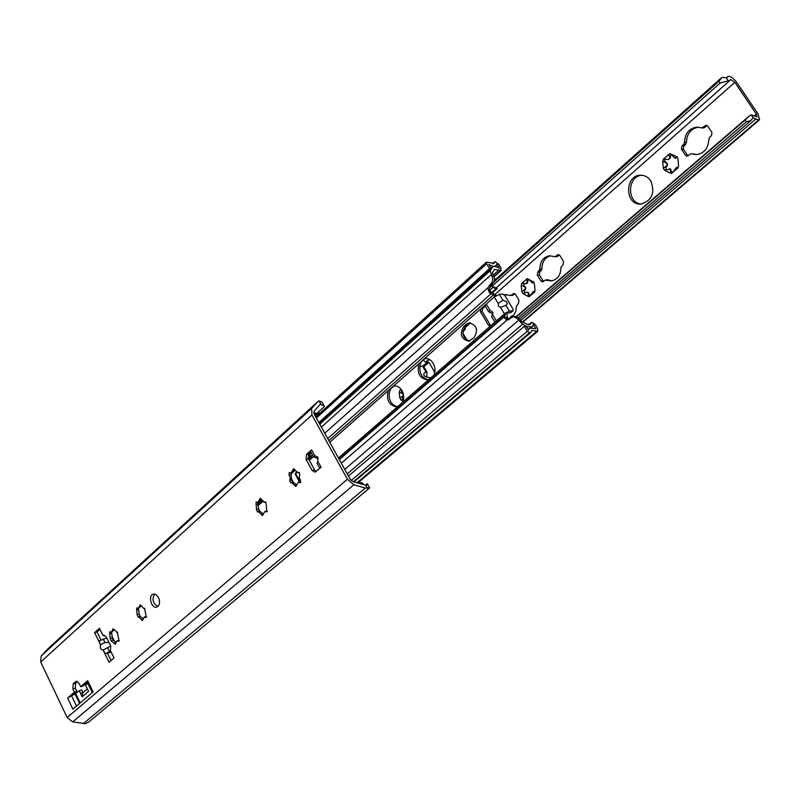 <?xml version="1.0" encoding="UTF-8"?>
<svg xmlns="http://www.w3.org/2000/svg" width="800" height="800" viewBox="0 0 800 800"><rect width="100%" height="100%" fill="white"/><g stroke="black" fill="none" stroke-linecap="round" stroke-linejoin="round"><path stroke-width="1.2" d="M154.64 594.06C151.77 599.25 152.84 603.39 157.87 606.47M158.54 597.49C160.33 602.23 159.73 605.43 156.73 607.08C151.33 608.9 147.76 595.28 153.33 594.11L156.14 594.67L158.54 597.49M111.61 632.16L112.41 638.36L113.24 640.21L115.83 642.32M113.23 640.03L113.56 640.53M114.17 629.91L111.41 632.21L113.06 628.79L117.28 632.35L118.74 639.17L118.72 641.3L116.92 640.9L115.28 644.3L111.08 640.73L110.18 638.55L109.65 631.82L111.41 632.21M111.73 632.7L112.41 638.36M116.92 640.9L119.21 640.5M316.71 413.56L324.43 406.53L324.03 405.73L320.26 404.31L314.13 411.16L314.26 414.23L350.05 479L353.07 481.59L364.73 484.99L367.5 484.91L367.29 483.71L365.55 485.16M138.54 608.27L139.13 614.25L140.34 616.57M138.56 609.64L139.35 614.65M291 472.97L291.66 479.91L292.55 482.17M110.69 645.98L103.25 649.99L105.08 653.73L107.38 653.05L111.06 660.56M99.99 629.34L97.05 631.97L100.91 639.86M310.95 452.18L309.02 453.89L306.54 454.38L306.09 459.43L308.57 458.94L309.02 453.89M308.57 458.94L314.57 469.92L312.1 470.44L315.06 472.17L320.81 467.51M316.21 471.51L314.57 469.92M87.29 682.38L83.13 685.97L80.7 686.71L87.67 680.69L93.1 691.91L72.9 709.14L67.59 698.05L74.42 692.15L72.9 688.98L73.18 683.82L75.53 681.77L76.11 681.44L79.17 683.53L80.7 686.71M77.36 681.55L75.61 683.08L75.33 688.23L76.85 691.4L72.24 695.37L75.1 694.07L79.6 703.43M257.88 502.37L258.53 509.09L259.46 511.32M140.2 616.34L142.96 618.66M141.28 605.87L138.4 608.3L140.16 604.77L143.97 608.6L144.52 608.34L146 615.31L145.96 617.49L144.13 617.1L142.39 620.61L138.57 616.77L138.04 617.02L137.12 614.8L136.6 607.92L138.4 608.3M144.54 617.05L146.47 616.71M258.29 511.58L257.48 511.95L256.51 509.55L256.07 502L257.97 502.35L260.26 498.29L264.46 502.29L265.3 501.91L266.28 504.32L266.72 511.91L264.77 511.55L262.5 515.59L258.29 511.58L259.77 511.25L263.18 513.86M261.47 499.29L257.97 502.35M265.21 511.51L267.34 511.23M299.42 472.45L297.91 472.77L298.84 472.35L299.83 474.81L299.1 477.48L300.41 480.1L300.25 482.59L298.28 482.24L295.85 486.44L291.54 482.38L290.63 482.79L289.64 480.34L290.39 478.13L289.06 475.08L289.23 472.6L291.15 472.94L293.61 468.72L297.91 472.77M291.54 482.38L292.98 482.08L296.57 484.79L294.56 485.23M294.83 469.69L292.17 472.73L291.15 472.94M298.72 482.2L300.9 481.94M103.25 649.99L103.12 650.06C100.71 649.66 99.85 647.9 100.54 644.78L104.94 642.49L109 642.55M97.05 631.97L94.6 632.66L99.47 628.29L103.1 635.68L103.76 635.27L106.25 636.94L110.77 646.14L110.39 650.52L114.05 657.98L109.1 662.26L103.12 650.06M100.69 644.76L98.87 641.04L106.74 637.95M100.54 644.78L94.6 632.66M105.08 653.73L110.74 651.24M111.87 636.58L114.88 641.58M111.15 652.07L107.45 653.18M104.53 635.28L103.1 635.68M318.25 458.41L313.61 457.04L314.79 455.77L317.7 457.01L317.86 461.36L317.06 463.33L319.82 468.37M369.62 487.83L365.31 488.08L353.86 484.76L347.43 479.24L311.94 414.95L311.66 408.41L317.79 401.62L318.98 400.89L322.02 402.1L324.03 405.73M369.56 488.02L88.63 722.1L85.41 723.7L72.69 721.91L67.18 717.54L40.69 662.03L41.18 655.97L47.86 648.87L317.79 401.62M312.1 470.44L306.09 459.43M306.54 454.38L311.57 449.9L310.59 451.54L313.61 457.04M310.81 451.94L308.86 452.32L310.81 451.93M86.91 687.92L88.29 690.78M87.38 688.88L82.73 692.88L82.21 696.84L80.54 693.38L82.99 692.6L80.54 693.38M87.75 683.33L85.56 685.22L86.87 687.93M80.57 693.35L79.27 690.65L75.1 694.07M79.27 690.65L81.69 689.9L82.99 692.6M67.59 698.05L72.24 695.37M92.25 692.63L86.98 681.74L87.67 680.69M76.85 691.4L74.42 692.15M257.93 504.52L261.44 501.42L262.84 501.86M261.77 501.53L257.92 504.93M308.49 454.54L311.44 456.29L311.03 458.36L309.27 460.22M296.53 472.52L295.95 474.18L300.15 481.92M309 459.73L310.42 458.48L310.83 456.41L308.21 455.15M299.5 481.99L295.34 474.31L296.27 472.34M363.23 483.73L361.47 482.59L363.23 483.73L363.06 484.51M361.85 483.39L359.92 483.59M319.13 413.95L314.81 415.23M314.38 414.45L320.61 412.6M357.79 482.97L361.47 482.59M293.42 482.28L291.29 478.47M393.47 385.97L393.71 385.92C397.05 385.54 399.81 387.12 402.01 390.65C404.02 394.51 404.27 398.36 402.74 402.2L397.3 406.88C389.21 405.81 386.17 400.41 388.15 390.67L424.83 358.56C428.22 358.22 431.02 359.8 433.23 363.31C435.3 367.22 435.54 371.15 433.95 375.1L428.13 379.99C419.86 378.86 416.78 373.37 418.88 363.52M394.64 385.84L391.18 388.16L389.32 392.34C388.51 400.17 391.23 404.94 397.47 406.65L398.13 406.66M513.45 316.63L515.24 316.41L519.29 318.62L521.86 321.83L527.19 324.34L530.3 324.42L532 322.27L535.29 324.59L537.5 328.25L537.8 331.28L531.67 330.43L530.69 332.58L529.51 332.82L527.29 331.26L524.3 326.31L526.08 326.08L528.58 330.23L529.65 328.07L535.94 328.78L533.29 324.41L532.3 326.79L527.65 326.68L522.53 324.27L517.5 318.84L513.45 316.63L506.98 320.11L504.29 317.66L505.41 314.82L504.76 313.55M258.33 508.49L259.98 511.34M291.79 480.31L292.47 480.52M425.76 358.49C422.7 359.44 420.79 361.7 420.02 365.27C419.16 373.29 421.95 378.12 428.4 379.78L428.96 379.79M505.1 313.25L506.83 313.05L507.42 317.28L506.75 318.73L508.42 319.87M505.16 313.24L509.5 311.2L513.14 310.68L512.97 309L504.89 295.58L502.69 294.03L499.37 294.37L494.3 296.98L494.96 296.38L493.47 294.95L489.32 292.72L487.67 287.94L491.08 283.6C492.97 281.52 493.25 279.11 491.91 276.37L490.24 270.71L492.49 267.06C494.11 265.88 496.44 266.37 499.47 268.51L496.89 264.24L496.05 265.63C494.42 266.86 492.02 266.45 488.87 264.41L491.31 268.46L489.51 268.61L486.59 263.77L486.42 262.15L494.02 263.33L495.01 261.65L498.84 264.4L501 267.97L500.74 270.61L494.54 269.35L492.38 272.95L493.72 276.22C495.05 278.95 494.77 281.36 492.88 283.43L491.04 285.08L489.29 289.05L490.12 291.03L496.24 295.6M509.5 311.2L505.92 305.24L500.54 307.38L498.44 306.19L498.16 303.41L502.94 300.3L499.37 294.37M466.26 324.27L469.23 322.88C476.78 325.06 478.42 329.97 474.15 337.6L468.68 341.21C461.11 339.11 459.44 334.22 463.66 326.55L466.26 324.27L468.06 324.05L465.46 326.33C461.3 333.25 462.66 338.15 469.52 341.02M492.83 313.8L488.66 311.77L490.02 310.29L492.84 312.23L491.67 316.8L494.86 322.15M496.03 321.14L490.76 325.7L490.01 326.05L488.43 325.18L480.43 311.77L482.23 311.56L482.5 308.73L480.76 308.93L480.43 311.77M480.76 308.93L486.28 304.04L485.15 305.91L488.65 311.77M482.23 311.56L490.22 324.95L488.43 325.18M490.8 325.58L490.22 324.95M470.19 322.85L468.06 324.05M485.34 306.23L482.5 308.73M485.33 306.21L483.63 306.39M483.62 306.38L485.32 306.2M505.92 305.24L506.22 305.13C508.23 303.05 507.13 301.44 502.94 300.3M512.81 310.82L510.78 312.58L506.89 313.17M510.78 312.58L511.29 312.14M504.43 313.83L500.54 307.38M524.3 326.31L348.44 476.09M489.51 268.61L318.85 422.54M491.31 268.46L319.34 423.43M423.04 359.88L425.28 361.97L429.64 359.57M428.2 360.11L425.57 361.89M429.85 359.7L428.53 360.05M512.73 316.8L513.38 315.58L512.2 315.72L511.16 317.81M512.2 315.72L507.62 319.68M470.5 322.87L465.33 327.42L465.09 329.51L462.97 331.38M462.92 333.28L467.09 340.34M492.05 292.19L495.95 288.73L497.14 288.61L492.96 286.6L491.49 284.68M497.14 288.61L492.71 292.54M491.08 285.05L493.1 287.36L495.95 288.73M463.05 330.86L464.49 329.59L464.73 327.5L469.9 322.94M465.09 329.51L464.49 329.59M465.33 327.42L464.73 327.5M466.03 339.64L463.13 334.73M495.81 279.21L494.72 278.87L495.27 279.69L494.55 279.84M504.11 294.65L510.74 295.48L513.83 293.46L515.38 294.32L518.94 300.2L518.6 303.06L516.45 306.11L515.76 311.57L513.15 316.01M506.28 294.42L504.5 295.05M514.9 293.77L512.79 295.27L510.74 295.48M508.84 318.62L506.73 318.89M506.88 318.42L508.77 318.64M544.92 280.22L542.54 281.92L540.96 281.06L537.34 275.13L537.69 272.23L539.9 269.08C540.04 261.5 543.24 257.06 549.51 255.76L554.91 256.75L558.28 254.6L559.84 255.46L563.54 261.44L563.17 264.39L560.9 267.57C560.75 275.08 557.6 279.51 551.46 280.86L544.92 280.22M550.63 255.74C544.89 257.46 541.99 261.85 541.94 268.91L539.73 272.05L539.38 274.95L543.52 281.44M559.33 254.9L556.94 256.6L554.91 256.75M545.77 279.84L552.38 280.71M690.13 154.22L687.1 156.26L685.55 155.4L681.45 149.15L681.9 145.95L683.67 144.4L684.5 142.37C684.99 133.14 689.32 128.04 697.5 127.06L701.75 127.9L706.26 125.29L707.76 126.15L711.95 132.45L711.48 135.7L709.66 137.28L708.81 139.34C708.31 148.45 704.07 153.54 696.08 154.62L691.4 153.73L690.13 154.22M698.62 127.14C690.89 128.55 686.83 133.64 686.45 142.41L685.62 144.43L683.85 145.98L683.4 149.18L688.06 155.98M707.23 125.6L703.63 127.97M691.4 153.73L696.89 154.59M650.75 180.82C655.34 192.91 652.03 200.65 640.83 204.06C624.65 205.49 624.52 174.96 640.76 175.22C644.89 175.25 648.22 177.11 650.75 180.82M641.9 175.26C626.88 176.08 626.72 203.87 641.68 203.99M402.9 401.84L399.85 398.09L401.21 397.09C404.08 395.33 403.93 393.92 400.76 392.85L399.23 392.19L400.74 388.85M399.85 398.09L399.23 392.19M403.65 398.81L400.94 399.99M399.91 390.17L401.92 390.51M401.39 390.3L402.13 392.62L403.2 393.49M403.59 395.28L402.57 396.86L402.53 399.43M492.26 285.96L720.21 82.95L729.87 80.48L730.53 79.33L734.85 82.34L756.34 114.11L757.07 116.93L751.26 114.88L749.4 115.86L516.44 316.46M521.99 283.07L527.21 278.62L533.17 281.77L534.4 283.77L535.02 290.19L534.21 292.42L528.98 296.84L523.03 293.67L521.82 291.67L521.19 285.3L521.99 283.07L526.13 283.72C528.01 283.06 528.25 282.03 526.85 280.62L526.24 279.34M423.01 365.94L427.12 362.34L428.5 362.14M434.79 372.37L429.28 362.88L427.12 362.34M663.62 158.82L669.9 153.6L676.55 156.67L677.93 158.79L678.55 165.76L677.58 168.26L671.3 173.44L664.67 170.34L663.3 168.23L662.67 161.31L663.62 158.82L667.65 159.57C670.09 158.99 670.59 157.78 669.12 155.95L668.58 154.47M534.4 283.77L535.02 290.19M521.82 291.67L523.26 290.62C526.32 288.74 526.17 287.22 522.81 286.03L521.19 285.3M528.27 279.1L532.47 282.98L533.17 281.77M534.21 292.42L533.31 291.44L529.93 296.13M527.91 296.35L528.26 294.99C529.35 293.34 528.93 292.4 526.98 292.15L523.03 293.67M534.08 282.26L532.59 282.95M528.3 279.13L526.35 283.69M523.52 283.19L524.15 285.9C526.15 287.22 526.3 288.74 524.6 290.48L524.47 293.25M527.24 292.13L529.94 296.12M533.45 291.45L534.98 291.77M677.93 158.79L678.55 165.76M663.3 168.23L664.83 167.11C668.11 165.11 667.96 163.45 664.38 162.13L662.67 161.31M670.92 154.08L675.19 158.36L676.54 156.67M677.58 168.26L676.4 167.5L672.59 172.58M670.25 172.96L671.05 169.97L670.36 168.88L664.67 170.34M677.53 157.1L675.28 158.35M670.88 154.04L670.27 158.09L667.92 159.56M665.29 158.96L664.47 160.75L665.67 162.13C667.95 163.44 668.1 165.1 666.12 167.1L665.85 170.07M669.5 168.68L672.27 173.01M676.59 167.53L678.16 167.91M720.21 82.95L719.02 81.19L721.88 77.4L726.16 77.7L729.03 76.25C731.54 76.82 734.17 78.97 736.91 82.7L758.08 113.99L759.57 119.79L758.53 120.05L753.41 118.06L752.5 118.49L750.96 120.52L519.56 319.08M750.96 120.52L746.37 121.81L518.52 317.64M719.02 81.19L494 281.92M721.88 77.4L494.48 280.4M746.37 121.81L745.17 120.02L516.84 316.57M745.17 120.02L749.4 115.86M430.85 378.82L430.32 377.9L424.92 376.38C423.1 374.54 423.47 373.1 426.02 372.07L427.04 372.24L426.58 377.27M428.84 362.35L425.18 365.58L423.09 365.89M425.16 365.58L423.85 366.73M427.04 372.23L423.54 366.19L419.81 366.37M119.11 640.92L118.18 641.18M115.78 642.71L114.17 643.17M112.18 637.98L110.18 638.55M111.63 633.38L109.63 633.94M114 629.41L112.57 629.81M146.37 617.11L145.41 617.37M142.91 619L141.25 619.46M139.13 614.25L137.12 614.8M138.57 609.55L136.56 610.09M141.13 605.42L139.63 605.82M267.19 511.56L266.14 511.8M263.18 513.95L261.25 514.4M258.53 509.09L256.51 509.55M265.58 501.9L265.05 502.02M257.95 503.96L255.93 504.41M261.4 499.1L259.58 499.5M300.74 482.25L299.66 482.48M291.66 479.91L289.64 480.34M299.16 472.35L298.56 472.48M291.08 474.66L289.06 475.08M294.8 469.59L292.88 469.98M109.43 651.62L107.68 648.07M104.94 642.49L103.21 638.95M104.39 635.24L103.22 635.57M311.94 414.95L40.69 662.03M347.43 479.24L67.18 717.54M317.86 461.36L321.09 467.25M311.58 449.91L314.79 455.77M88.55 691.42L82.25 696.81M75.75 693.68L80.19 702.92M71.5 695.71L76.48 706.08M76.79 681.38L75.53 681.77M75.61 683.08L73.18 683.82M75.33 688.23L72.9 688.98M365.31 488.08L83.3 723.67M318.98 400.89L320.71 404M365.75 485.18L367.53 488.39M353.86 484.76L72.69 721.91M317.52 401.89L47.56 649.17M311.66 408.41L41.18 655.97M311.22 455.85L310.56 455.99M296.06 472.94L295.45 473.07M311.03 458.36L310.42 458.48M295.95 474.18L295.34 474.31M310.13 455.74L308.07 457.56M310.83 456.41L308.39 458.57M295 470.41L291.08 473.88M261.62 499.96L257.97 503.19M428.38 379.94L402.74 402.2M505.12 313.29L433.95 375.1M505.41 314.82L339.07 459.12M397.38 406.86L338.46 458.03M388.15 390.67L329.75 442.26M313.41 456.68L309.31 460.3M262.39 501.75L257.9 505.71M493.47 294.95L328.84 440.62M312.52 455.06L311.36 456.08M494.94 296.34L424.41 358.64M498.16 303.41L494.3 296.98M492.59 314.59L496.34 320.86M486.28 304.05L490.02 310.29M463.66 326.55L465.46 326.33M487.67 287.94L324.76 433.23M490.99 274.85L321.38 427.11M504.58 316.36L339.34 459.62M506.98 320.11L341.32 463.19M518.44 320.39L344.75 469.4M492.47 292.4L489.32 292.72M517.5 318.84L519.29 318.62M507.42 317.28L504.29 317.66M491.04 285.08L489.23 285.25M492.88 283.43L491.08 283.6M491.91 276.37L493.72 276.22M522.53 324.27L347.24 473.92M527.65 326.68L526.85 327.36M527.29 331.26L351.22 480.49M529.51 332.82L353.44 481.7M530.38 332.71L353.93 481.85M536.66 331.32L357.03 482.75M537.22 331.51L357.56 482.9M537.27 331.5L357.58 482.91M530.93 323.14L528.95 324.82M498.84 270.06L493.11 275.21M500.45 270.63L493.88 276.51M500.74 270.61L493.96 276.67M494.69 261.9L492.55 263.83M494.69 261.93L492.58 263.83M486.59 263.77L316.37 418.05M492.01 267.65L491.24 268.34M490.24 270.71L319.77 424.2M491.02 293.78L327.72 438.58M311.42 453.04L309.42 454.81M426.54 361.57L425.94 361.66M511.24 317.52L508.61 319.79M493.1 287.36L489.61 290.46M424.2 359.11L423.14 360.05M491.63 285.96L489.44 287.91M513.6 294.91L511.55 295.12M514.72 293.66L513.02 293.83M543 280.87L540.96 281.06M539.38 274.95L537.34 275.13M539.73 272.05L537.69 272.23M541.24 270.72L539.21 270.9M541.94 268.91L539.9 269.08M557.85 256.2L555.82 256.35M559.27 254.86L557.36 255M548.62 279.8L546.58 279.99M687.49 155.41L685.55 155.4M683.4 149.18L681.45 149.15M683.85 145.98L681.9 145.95M685.62 144.43L683.67 144.4M686.45 142.41L684.5 142.37M705.03 127.46L703.09 127.39M706.83 125.88L704.9 125.81M694 153.88L692.06 153.86M401.21 397.09L402.57 396.86M400.76 392.85L402.13 392.62M756.34 114.11L754.28 115.88M734.85 82.34L495.1 294.36M532.86 282.24L533.97 282.14M526.85 280.62L528.19 280.49M523.26 290.62L524.6 290.48M522.81 286.03L524.15 285.9M528.26 294.99L529.59 294.85M533.81 292.05L534.88 291.94M676.03 157.34L677.31 157.34M669.12 155.95L670.4 155.96M664.83 167.11L666.12 167.1M664.38 162.13L665.67 162.13M670.53 171.57L671.81 171.56M676.99 168L678.07 168M755.86 118.98L520.51 320.63M758.64 120.06L522.38 322.07M758.53 120.05L522.31 322.04M727.53 77.04L726.78 77.7M429.26 377.66L430.18 379.26M422.49 365.97L426.02 372.07M753.41 118.06L751.26 114.88M728.27 80.83L726.16 77.7M113.15 640.05L111.56 640.5M117.6 632.35L116.78 632.58M138.57 616.77L140.17 616.38M144.87 608.36L143.97 608.6M145.04 616.84L144.13 617.1M265.82 501.98L264.46 502.29M265.76 511.33L264.77 511.55M299.29 482.03L298.28 482.24M369.63 487.83L367.55 484.09M316.91 413.7L313.73 412.58M513.14 310.68L511.11 312.44M532.3 326.79L531.6 327.39M529.65 328.07L528.08 329.4M530.69 332.58L354.03 481.88M537.8 331.28L357.76 482.96M531.25 322.5L528.56 324.78M501.26 270.4L494.05 276.86M494.78 261.72L492.45 263.83M486.42 262.15L315.78 416.98M496.05 265.63L495.12 266.47M492.49 267.06L491.18 268.24M425.88 361.89L425.28 361.97M428.86 360.01L428.26 360.1M703.68 127.97L701.75 127.9M667.65 159.57L668.17 159.57M676.4 167.5L676.91 167.5M759.57 119.79L522.73 322.24M727.86 76.52L726.5 77.73M729.87 80.48L495.98 288.05"/></g></svg>
